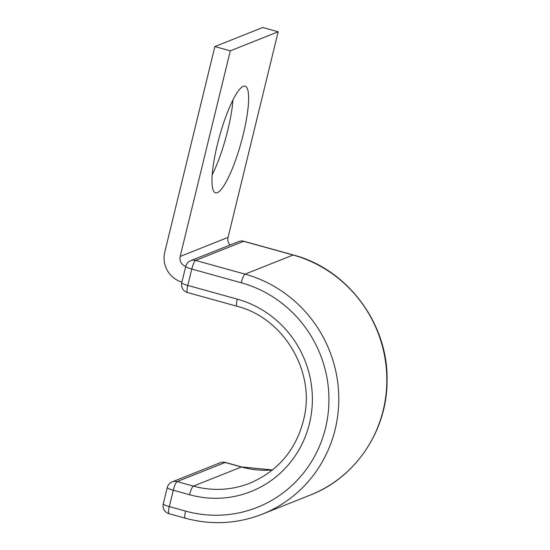<?xml version="1.0" encoding="UTF-8"?>
<svg xmlns="http://www.w3.org/2000/svg" width="550" height="550" viewBox="0 0 550 550"><rect width="100%" height="100%" fill="white"/><g stroke="black" fill="none" stroke-linecap="round" stroke-linejoin="round"><path stroke-width="0.82" d="M243.265 134.344A55.33 11.241 105.5 0 0 245.087 86.178A55.33 11.241 105.5 0 0 217.346 144.657A55.33 11.241 105.5 0 0 215.524 192.823A55.33 11.241 105.5 0 0 243.265 134.344M232.966 99.935A55.33 11.241 -74.5 0 1 227.831 130.061A55.33 11.241 -74.5 0 1 212.218 174.79M230.306 50.834L278.183 31.776L262.749 27.5L214.871 46.557L230.306 50.834L180.18 256.451A8.174 7.913 -111.7 0 0 185.749 266.379L181.761 282.721A8.174 8.174 0 0 0 187.522 292.538A8.174 1.664 105.5 0 1 187.791 285.423A8.174 1.217 -166.3 0 1 181.761 282.721M278.183 31.776L228.058 237.394A8.174 7.913 -111.7 0 0 230.031 245.025M214.871 46.557L164.752 252.175A24.53 23.739 -111.7 0 0 181.919 282.095M180.18 256.451L228.058 237.394M293.363 254.994C347.696 269.053 388.609 324.163 387.049 381.067C387.131 430.698 355.547 477.709 310.324 495.055A127.016 122.918 -111.7 0 0 386.499 370.604A127.016 122.918 -111.7 0 0 293.095 255.021L245.059 274.141L195.614 260.439A8.174 7.913 68.3 0 0 190.671 260.693L238.707 241.574A8.174 7.913 68.3 0 1 243.65 241.312A8.174 1.664 105.5 0 1 243.918 241.292L293.363 254.994A8.174 1.664 105.5 0 0 293.095 255.021L243.65 241.312L195.614 260.439A8.174 1.664 105.5 0 0 191.785 269.053L187.791 285.423L237.236 299.124A8.174 1.664 105.5 0 0 236.968 306.247L187.522 292.538M310.324 495.055L262.288 514.174A127.016 122.918 -111.7 0 0 338.463 389.723A127.016 122.918 -111.7 0 0 245.059 274.141A8.174 1.664 105.5 0 0 241.23 282.762L191.785 269.053A8.174 1.217 -166.3 0 1 185.756 266.358A8.174 8.174 0 0 1 190.671 260.693M237.236 299.124A101.805 98.519 -111.7 0 1 309.457 423.555A101.805 98.519 -111.7 0 1 189.558 494.725A8.174 1.664 -74.5 0 1 193.387 486.111L241.423 466.991A8.174 1.664 -74.5 0 1 241.691 466.964L272.511 469.954M241.691 466.964L225.424 462.454A8.174 1.664 105.5 0 0 225.149 462.481L241.423 466.991A93.631 90.606 -111.7 0 0 272.477 469.982M225.424 462.454A8.174 8.174 0 0 0 220.213 462.736A8.174 7.913 68.3 0 1 225.149 462.481L177.121 481.601L193.387 486.111A93.631 90.606 -111.7 0 0 249.941 483.154C278.994 470.635 297.117 448.546 304.308 416.873C314.793 369.951 282.961 317.749 236.968 306.247M262.288 514.174C237.208 523.916 211.544 525.264 185.295 518.21A8.174 1.664 -74.5 0 1 185.563 511.094A118.841 115.005 -111.7 0 0 325.531 428.01A118.841 115.005 -111.7 0 0 241.23 282.762M185.563 511.094L169.297 506.584A8.174 1.664 105.5 0 0 169.029 513.7L185.295 518.21M220.213 462.736L172.178 481.862A8.174 7.913 68.3 0 1 177.121 481.601A8.174 1.664 105.5 0 0 173.284 490.222L169.297 506.584A8.174 1.217 13.7 0 1 163.267 503.882A8.174 8.174 0 0 0 169.029 513.7M189.558 494.725L173.284 490.222A8.174 1.217 13.7 0 1 167.255 487.52L163.267 503.882M243.918 241.292A8.174 8.174 0 0 0 238.707 241.574M172.178 481.862A8.174 8.174 0 0 0 167.255 487.52"/></g></svg>
